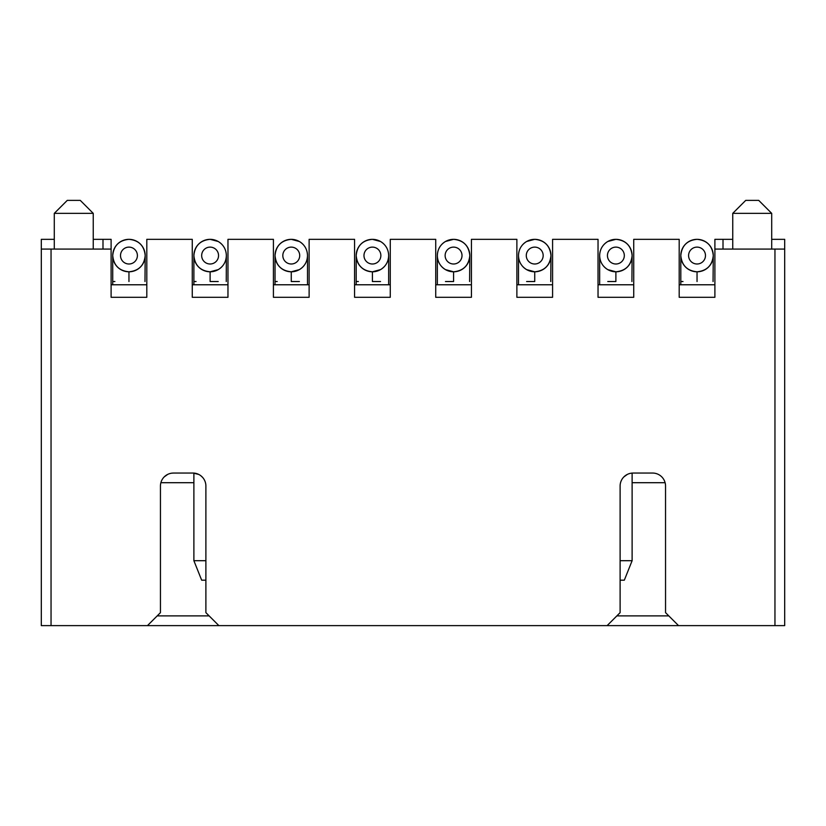 <?xml version="1.0" encoding="UTF-8"?>
<svg xmlns="http://www.w3.org/2000/svg" width="826" height="826" viewBox="0 0 826 826"><rect width="100%" height="100%" fill="white"/><g stroke="black" fill="none" stroke-linecap="round" stroke-linejoin="round"><path stroke-width="1.24" d="M102.992 249.07L102.992 239.334L93.245 239.334M54.289 239.334L41.31 239.334L41.31 249.07L111.107 249.07L111.107 239.334L102.992 239.334M111.107 249.07L111.107 297.298L146.811 297.298L146.811 239.334L192.262 239.334L192.262 297.298L227.966 297.298L227.966 239.334L273.416 239.334L273.416 297.298L309.12 297.298L309.12 239.334L354.571 239.334L354.571 297.298L390.275 297.298L390.275 239.334L435.725 239.334L435.725 297.298L471.429 297.298L471.429 239.334L516.88 239.334L516.88 297.298L552.584 297.298L552.584 239.334L598.034 239.334L598.034 297.298L633.738 297.298L633.738 239.334L679.189 239.334L679.189 297.298L714.893 297.298L714.893 239.334L732.745 239.334M111.107 284.774L146.811 284.774M93.245 213.356L54.299 213.356L67.278 200.377L80.267 200.377L93.245 213.356L93.245 249.07M67.278 200.377L73.772 200.377M44.16 625.623L41.31 625.623L41.31 249.07M41.31 625.623L51.047 625.623L51.047 249.07M173.429 473.071A12.968 12.968 0 0 0 160.44 486.039L160.44 612.644L147.462 625.623L51.047 625.623M164.198 476.912L167.657 474.423M193.108 473.061L198.725 474.434M200.873 475.786L202.473 477.263M147.462 625.623L218.88 625.623L205.891 612.644L205.891 486.039A12.968 12.968 0 0 0 192.902 473.05L173.429 473.05M193.883 473.05L193.883 560.699L201.668 580.182L205.891 580.182L201.668 580.182L205.891 580.182L201.668 580.182L193.883 560.699L205.891 560.699M226.252 281.532L226.345 255.564C226.159 261.697 223.454 266.385 218.229 269.617L210.114 271.795C200.253 270.825 194.843 265.414 193.883 255.564C194.843 245.704 200.253 240.294 210.114 239.334C200.253 240.294 194.843 245.704 193.883 255.564A16.231 16.231 0 0 1 210.114 239.334A16.231 16.231 0 0 1 226.345 255.564C226.159 249.421 223.454 244.733 218.229 241.502L212.447 239.499M128.959 281.532C149.898 281.532 149.898 281.532 128.959 281.532C108.02 281.532 108.02 281.532 128.959 281.532L128.959 271.795C119.099 270.825 113.689 265.414 112.728 255.564C113.689 245.704 119.099 240.294 128.959 239.334C138.82 240.294 144.23 245.704 145.19 255.564C144.23 265.414 138.82 270.825 128.959 271.795C138.799 270.814 144.209 265.404 145.19 255.564A16.231 16.231 0 0 1 128.959 271.795A16.231 16.231 0 0 1 112.728 255.564A16.231 16.231 0 0 1 128.959 239.334A16.231 16.231 0 0 1 145.19 255.564C144.23 245.704 138.82 240.294 128.959 239.334C119.099 240.294 113.689 245.704 112.728 255.564L112.728 281.532L114.897 281.532M137.395 255.564A8.436 8.436 0 0 1 128.959 264A8.436 8.436 0 0 1 120.513 255.564A8.436 8.436 0 0 1 128.959 247.119A8.436 8.436 0 0 1 137.395 255.564M227.966 284.774L192.262 284.774M210.114 239.334L218.229 241.502M226.345 255.564A16.231 16.231 0 0 1 210.114 271.795A16.231 16.231 0 0 1 193.883 255.564L193.883 281.532L196.051 281.532M201.668 255.564A8.436 8.436 0 0 1 210.114 247.119A8.436 8.436 0 0 1 218.549 255.564A8.436 8.436 0 0 1 210.114 264A8.436 8.436 0 0 1 201.668 255.564M771.701 239.334L784.69 239.334L784.69 249.07L774.953 249.07L774.953 625.623L784.69 625.623L607.12 625.623L620.109 612.644L620.109 486.039A12.968 12.968 0 0 1 633.088 473.071M218.88 625.623L607.12 625.623M633.088 473.05L652.571 473.05A12.968 12.968 0 0 1 665.539 486.039L665.549 612.644L678.538 625.623M774.953 249.07L714.893 249.07M784.69 249.07L784.69 625.623M668.802 615.886L616.857 615.886M209.133 615.886L157.198 615.886M471.429 284.774L435.725 284.774M390.275 284.774L354.571 284.774M309.12 284.774L273.416 284.774M623.867 476.912L627.316 474.423M714.893 284.774L679.189 284.774M633.738 284.774L598.034 284.774M552.584 284.774L516.88 284.774M723.008 239.334L723.008 249.07M620.109 560.699L632.117 560.699L632.117 473.05M771.701 213.356L732.745 213.356L745.733 200.377L758.722 200.377L771.701 213.356L771.701 249.07M620.109 580.182L624.322 580.182L620.109 580.182M745.733 200.377L752.228 200.377M526.616 281.532C515.94 281.532 515.94 281.532 526.616 281.532L534.732 281.532C555.671 281.532 555.671 281.532 534.732 281.532L534.732 271.795L526.616 269.617C521.392 266.385 518.687 261.697 518.501 255.564C518.687 249.421 521.392 244.733 526.616 241.502L534.732 239.334C544.592 240.294 550.002 245.704 550.963 255.564C550.002 265.414 544.592 270.825 534.732 271.795C544.571 270.814 549.982 265.404 550.963 255.564C550.002 245.704 544.592 240.294 534.732 239.334L526.616 241.502C521.392 244.733 518.687 249.421 518.501 255.564A16.231 16.231 0 0 1 534.732 239.334A16.231 16.231 0 0 1 550.963 255.564A16.231 16.231 0 0 1 534.732 271.795A16.231 16.231 0 0 1 518.501 255.564L518.501 284.774M697.041 281.532C676.102 281.532 676.102 281.532 697.041 281.532C717.98 281.532 717.98 281.532 697.041 281.532L697.041 271.795C706.88 270.814 712.291 265.404 713.272 255.564C712.311 245.704 706.901 240.294 697.041 239.334C687.18 240.294 681.77 245.704 680.81 255.564C681.77 245.704 687.18 240.294 697.041 239.334C706.901 240.294 712.311 245.704 713.272 255.564C712.311 265.414 706.901 270.825 697.041 271.795C687.18 270.825 681.77 265.414 680.81 255.564A16.231 16.231 0 0 1 697.041 239.334A16.231 16.231 0 0 1 713.272 255.564A16.231 16.231 0 0 1 697.041 271.795A16.231 16.231 0 0 1 680.81 255.564L680.81 281.532L682.988 281.532M607.771 281.532C597.095 281.532 597.095 281.532 607.771 281.532L615.886 281.532C636.825 281.532 636.825 281.532 615.886 281.532L615.886 271.795L607.771 269.617C602.546 266.385 599.841 261.697 599.655 255.564C599.841 249.421 602.546 244.733 607.771 241.502L615.886 239.334C625.747 240.294 631.157 245.704 632.117 255.564C631.157 265.414 625.747 270.825 615.886 271.795C625.726 270.814 631.136 265.404 632.117 255.564C631.157 245.704 625.747 240.294 615.886 239.334L607.771 241.502C602.546 244.733 599.841 249.421 599.655 255.564A16.231 16.231 0 0 1 615.886 239.334A16.231 16.231 0 0 1 632.117 255.564A16.231 16.231 0 0 1 615.886 271.795A16.231 16.231 0 0 1 599.655 255.564L599.655 284.774M299.384 269.617L291.268 271.795C281.408 270.825 275.998 265.414 275.037 255.564C275.998 245.704 281.408 240.294 291.268 239.334C281.408 240.294 275.998 245.704 275.037 255.564A16.231 16.231 0 0 1 291.268 239.334A16.231 16.231 0 0 1 307.499 255.564C307.313 261.697 304.608 266.385 299.384 269.617L291.268 271.795L291.268 281.532C270.329 281.532 270.329 281.532 291.268 281.532L299.384 281.532C310.06 281.532 310.06 281.532 299.384 281.532M291.268 239.334L299.384 241.502C304.608 244.733 307.313 249.421 307.499 255.564A16.231 16.231 0 0 1 291.268 271.795A16.231 16.231 0 0 1 275.037 255.564L275.037 281.532L277.206 281.532M372.423 239.334C362.562 240.294 357.152 245.704 356.192 255.564C357.152 245.704 362.562 240.294 372.423 239.334L380.538 241.502C385.763 244.733 388.468 249.421 388.654 255.564C388.468 249.421 385.763 244.733 380.538 241.502L372.423 239.334L380.538 241.502M380.538 269.617L372.423 271.795C362.562 270.825 357.152 265.414 356.192 255.564A16.231 16.231 0 0 1 372.423 239.334A16.231 16.231 0 0 1 388.654 255.564C388.468 261.697 385.763 266.385 380.538 269.617L372.423 271.795L372.423 281.532C351.484 281.532 351.484 281.532 372.423 281.532L380.538 281.532C391.214 281.532 391.214 281.532 380.538 281.532M445.462 241.502C440.237 244.733 437.532 249.421 437.346 255.564C437.532 249.421 440.237 244.733 445.462 241.502L453.577 239.334C463.438 240.294 468.848 245.704 469.808 255.564C468.848 245.704 463.438 240.294 453.577 239.334L445.462 241.502M445.462 281.532C434.786 281.532 434.786 281.532 445.462 281.532L453.577 281.532C474.516 281.532 474.516 281.532 453.577 281.532L453.577 271.795L445.462 269.617C440.237 266.385 437.532 261.697 437.346 255.564A16.231 16.231 0 0 1 453.577 239.334A16.231 16.231 0 0 1 469.808 255.564C468.848 265.414 463.438 270.825 453.577 271.795C463.417 270.814 468.827 265.404 469.808 255.564A16.231 16.231 0 0 1 453.577 271.795A16.231 16.231 0 0 1 437.346 255.564L437.346 284.774M388.654 284.774L388.654 255.564A16.231 16.231 0 0 1 372.423 271.795A16.231 16.231 0 0 1 356.192 255.564L356.192 281.532L358.36 281.532M543.167 255.564A8.436 8.436 0 0 1 534.732 264A8.436 8.436 0 0 1 526.286 255.564A8.436 8.436 0 0 1 534.732 247.119A8.436 8.436 0 0 1 543.167 255.564M688.595 255.564A8.436 8.436 0 0 1 697.041 247.119A8.436 8.436 0 0 1 705.476 255.564A8.436 8.436 0 0 1 697.041 264A8.436 8.436 0 0 1 688.595 255.564M624.322 255.564A8.436 8.436 0 0 1 615.886 264A8.436 8.436 0 0 1 607.44 255.564A8.436 8.436 0 0 1 615.886 247.119A8.436 8.436 0 0 1 624.322 255.564M299.704 255.564A8.436 8.436 0 0 1 291.268 264A8.436 8.436 0 0 1 282.822 255.564A8.436 8.436 0 0 1 291.268 247.119A8.436 8.436 0 0 1 299.704 255.564M380.858 255.564A8.436 8.436 0 0 1 372.423 264A8.436 8.436 0 0 1 363.977 255.564A8.436 8.436 0 0 1 372.423 247.119A8.436 8.436 0 0 1 380.858 255.564M462.013 255.564A8.436 8.436 0 0 1 453.577 264A8.436 8.436 0 0 1 445.131 255.564A8.436 8.436 0 0 1 453.577 247.119A8.436 8.436 0 0 1 462.013 255.564M218.229 281.532C228.905 281.532 228.905 281.532 218.229 281.532L210.114 281.532C189.175 281.532 189.175 281.532 210.114 281.532L210.114 271.795L218.229 269.617M145.19 255.564L144.984 281.532M160.884 482.704L193.883 482.704M665.106 482.704L632.117 482.704M550.963 255.564L550.756 281.532M713.272 255.564L713.065 281.532M632.117 255.564L631.911 281.532M469.808 255.564L469.602 281.532M534.732 239.334L526.616 241.502L534.732 239.334M54.289 249.07L54.289 213.356M41.31 435.767L41.31 541.144M193.883 284.774L193.883 281.532M112.728 284.774L112.728 281.532M784.69 294.841L784.69 277.195M732.745 247.821L732.745 213.356M732.745 249.07L732.745 247.831M680.81 284.774L680.81 281.532M624.322 580.182L632.117 560.699M307.499 284.774L307.499 255.564M275.037 284.774L275.037 281.532M356.192 284.774L356.192 281.532M615.886 239.334L607.771 241.502"/></g></svg>
